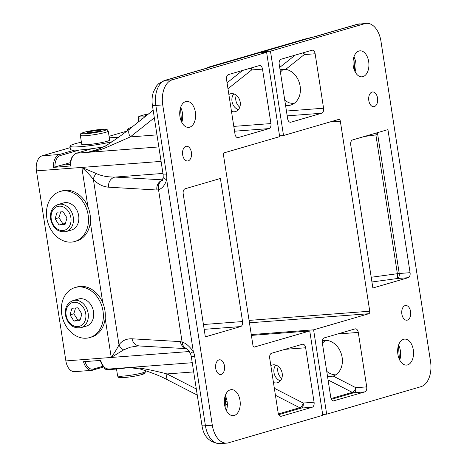 <?xml version="1.0" encoding="UTF-8"?>
<svg xmlns="http://www.w3.org/2000/svg" width="467" height="467" viewBox="0 0 467 467"><rect width="100%" height="100%" fill="white"/><g stroke="black" fill="none" stroke-linecap="round" stroke-linejoin="round"><path stroke-width="0.7" d="M80.353 135.383L81.743 144.356A14.115 1.424 -8.8 0 0 87.347 144.624A14.115 1.424 -8.8 0 0 102.045 142.505A14.115 1.424 -8.8 0 0 109.646 140.036L108.256 131.064L107.124 129.598L104.503 129.225L97.679 129.744C92.227 130.433 87.673 131.285 84.013 132.301C79.227 134.397 81.427 132.786 80.353 135.383A14.115 1.424 -8.8 0 0 85.963 135.658A14.115 1.424 -8.8 0 0 100.656 133.533A14.115 1.424 -8.8 0 0 108.256 131.064M88.082 131.968L94.912 130.62L100.872 130.165L100.002 131.064L93.172 132.412L87.212 132.867L88.082 131.968L88.21 132.791M94.912 130.62L95.128 132.027M145.996 115.939L144.98 116.014L145.85 115.121L145.978 115.939M145.85 115.121L147.42 114.812M79.11 328.027A14.115 11.126 -106.3 0 0 80.919 327.694L86.307 326.124A14.115 11.126 -106.3 0 0 93.032 309.458A14.115 11.126 -106.3 0 0 78.403 299.02L73.01 300.59C67.207 302.943 64.685 307.8 65.438 315.155C67.768 324.483 72.922 328.663 80.919 327.694A14.115 11.126 -106.3 0 0 87.644 311.028A14.115 11.126 -106.3 0 0 73.01 300.59M69.98 314.898L71.965 308.267L77.925 307.811L81.894 313.993L79.91 320.625L73.949 321.074L69.98 314.898L73.827 313.771L77.802 319.953L80.161 319.772M73.949 321.074L77.802 319.953M75.561 307.992L73.827 313.771M64.236 231.936A14.115 11.126 -106.3 0 0 66.04 231.609L71.433 230.033A14.115 11.126 -106.3 0 0 78.158 213.366A14.115 11.126 -106.3 0 0 63.53 202.929L58.136 204.505C52.333 206.852 49.806 211.709 50.564 219.064C52.888 228.392 58.048 232.572 66.04 231.609A14.115 11.126 -106.3 0 0 72.764 214.943A14.115 11.126 -106.3 0 0 58.136 204.505M55.1 218.807L57.091 212.176L63.051 211.72L67.02 217.902L65.036 224.534L59.075 224.989L55.1 218.807L58.953 217.686L62.922 223.862L65.287 223.681M59.075 224.989L62.922 223.862M60.687 211.901L58.953 217.686M407.586 364.908A13.029 7.916 -94.4 0 1 406.588 365.095A13.029 7.916 -94.4 0 1 397.785 353.525A13.029 7.916 -94.4 0 1 403.616 339.287A13.029 7.916 -94.4 0 1 404.609 339.106A13.029 7.916 -94.4 0 1 413.412 350.67A13.029 7.916 -94.4 0 1 407.586 364.908M362.958 76.641A13.029 7.916 -94.4 0 1 361.96 76.822A13.029 7.916 -94.4 0 1 353.163 65.257A13.029 7.916 -94.4 0 1 358.989 51.02A13.029 7.916 -94.4 0 1 359.987 50.833A13.029 7.916 -94.4 0 1 368.784 62.403A13.029 7.916 -94.4 0 1 362.958 76.641M374.3 106.587A7.384 4.483 -94.4 0 1 373.734 106.686A7.384 4.483 -94.4 0 1 368.749 100.131A7.384 4.483 -94.4 0 1 372.053 92.063A7.384 4.483 -94.4 0 1 372.619 91.964A7.384 4.483 -94.4 0 1 377.605 98.519A7.384 4.483 -94.4 0 1 374.3 106.587M407.358 320.117A7.384 4.483 -94.4 0 1 406.792 320.222A7.384 4.483 -94.4 0 1 401.807 313.666A7.384 4.483 -94.4 0 1 405.111 305.599A7.384 4.483 -94.4 0 1 405.671 305.494A7.384 4.483 -94.4 0 1 410.662 312.049A7.384 4.483 -94.4 0 1 407.358 320.117M327.595 376.875L333.199 376.087A18.458 14.547 -106.3 0 0 342.13 357.418A18.458 14.547 -106.3 0 0 322.335 340.811A18.458 14.547 -106.3 0 0 322.323 340.811M326.731 371.323A18.458 14.547 -106.3 0 0 335.75 374.843M278.256 366.379A9.229 7.274 -106.3 0 0 277.83 371.446A9.229 7.274 -106.3 0 0 281.759 378.393M293.778 103.645L289.645 102.933A18.458 14.547 73.7 0 1 284.747 100.136M280.042 69.723L285.711 69.344A18.458 14.547 73.7 0 1 300.147 86.232A18.458 14.547 73.7 0 1 290.696 105.069A18.458 14.547 73.7 0 1 285.565 105.384M236.273 95.192A9.229 7.274 -106.3 0 0 235.853 100.259A9.229 7.274 -106.3 0 0 239.775 107.206M109.068 136.3L126.82 131.122M116.306 137.438L118.525 137.269M279.54 135.821L283.522 135.518L270.463 51.172L262.95 51.744A32.579 25.673 -106.3 0 0 258.788 52.502A32.579 25.673 -106.3 0 0 256.891 53.156M249.08 320.403L369.753 311.22L340.332 121.181A2.172 1.319 -94.4 0 0 338.884 119.389A2.172 1.319 -94.4 0 0 338.721 119.418L283.522 135.518M280.428 72.233A18.458 14.547 73.7 0 1 283.644 69.198M325.686 340.35A18.458 14.547 -106.3 0 0 322.411 343.42M331.062 398.561L352.311 392.368A4.343 2.142 117.1 0 0 355.866 387.703L366.706 386.874L358.277 332.422L337.577 333.998M322.679 414.48L326.661 414.176L421.012 386.658A21.721 13.193 85.6 0 0 430.545 361.563L380.961 41.259A21.721 13.193 85.6 0 0 366.472 23.35A21.721 13.193 85.6 0 0 364.815 23.654L270.463 51.172M369.753 311.22A2.172 1.319 -94.4 0 1 368.802 313.731L249.454 322.814M326.661 414.176L313.602 329.836L368.802 313.731M410.079 272.681L387.931 129.616L352.626 139.913A4.343 2.639 -94.4 0 0 350.717 144.933L372.87 287.999L408.17 277.702L397.324 278.525A4.343 0.776 82.3 0 0 397.37 273.709L375.882 134.91L377.441 132.756L399.232 273.504L410.079 272.681A4.343 2.639 -94.4 0 1 408.17 277.702M302.89 52.87A4.343 2.545 -128.4 0 1 304.297 54.592L315.137 53.763A4.343 2.639 85.6 0 0 312.242 50.185A4.343 2.639 85.6 0 0 311.909 50.243L281.099 59.227A4.343 2.639 85.6 0 0 279.196 64.248L287.625 118.7A4.343 2.639 85.6 0 0 290.521 122.284A4.343 2.639 85.6 0 0 290.853 122.22L290.182 122.272M315.137 53.763L323.567 108.216L286.44 111.041M287.182 115.857L321.664 113.236A4.343 2.639 85.6 0 0 323.567 108.216M321.664 113.236L290.853 122.22M366.706 386.874A4.343 2.639 -94.4 0 1 364.803 391.895L353.957 392.718L331.389 399.303M333.321 400.931L364.803 391.895M333.993 400.884A4.343 2.639 -94.4 0 1 333.66 400.943A4.343 2.639 -94.4 0 1 330.764 397.359L322.335 342.906A4.343 2.639 -94.4 0 1 324.238 337.892L355.048 328.902A4.343 2.639 -94.4 0 1 355.381 328.844A4.343 2.639 -94.4 0 1 358.277 332.422M251.275 334.576L313.602 329.836M364.815 23.654L357.932 24.179L316.212 36.344A8.686 6.847 -106.3 0 0 315.102 36.549L312.143 37.296A8.686 4.81 77.3 0 1 312.721 37.226L262.95 51.744M312.143 37.296L304.922 39.047L312.721 37.226A15.201 1.535 171.2 0 0 316.212 36.344M185.685 101.567A13.029 7.916 -94.4 0 1 186.683 101.386A13.029 7.916 -94.4 0 1 195.48 112.95A13.029 7.916 -94.4 0 1 189.655 127.187A13.029 7.916 -94.4 0 1 188.656 127.374A13.029 7.916 -94.4 0 1 179.853 115.804A13.029 7.916 -94.4 0 1 185.685 101.567M230.313 389.834A13.029 7.916 -94.4 0 1 231.305 389.653A13.029 7.916 -94.4 0 1 240.108 401.223A13.029 7.916 -94.4 0 1 234.276 415.461A13.029 7.916 -94.4 0 1 233.284 415.642A13.029 7.916 -94.4 0 1 224.481 404.072A13.029 7.916 -94.4 0 1 230.313 389.834M218.97 359.894A7.384 4.483 -94.4 0 1 219.531 359.788A7.384 4.483 -94.4 0 1 224.522 366.344A7.384 4.483 -94.4 0 1 221.218 374.411A7.384 4.483 -94.4 0 1 220.652 374.516A7.384 4.483 -94.4 0 1 215.666 367.961A7.384 4.483 -94.4 0 1 218.97 359.894M185.913 146.358A7.384 4.483 -94.4 0 1 186.473 146.253A7.384 4.483 -94.4 0 1 191.464 152.808A7.384 4.483 -94.4 0 1 188.16 160.882A7.384 4.483 -94.4 0 1 187.594 160.981A7.384 4.483 -94.4 0 1 182.609 154.425A7.384 4.483 -94.4 0 1 185.913 146.358M238.398 109.628A9.229 7.274 73.7 0 1 232 101.38A9.229 7.274 73.7 0 1 233.804 93.89M228.865 94.48A9.229 7.274 73.7 0 1 230.307 93.838A9.229 7.274 73.7 0 1 240.201 102.139A9.229 7.274 73.7 0 1 235.479 111.56A9.229 7.274 73.7 0 1 231.474 111.327M280.381 380.815A9.229 7.274 73.7 0 1 273.983 372.567A9.229 7.274 73.7 0 1 275.787 365.077M270.848 365.667A9.229 7.274 73.7 0 1 272.29 365.025A9.229 7.274 73.7 0 1 282.185 373.326A9.229 7.274 73.7 0 1 277.456 382.742A9.229 7.274 73.7 0 1 273.458 382.514M85.07 361.592A11.944 7.256 85.6 0 0 93.458 369.035A1.086 0.858 73.7 0 1 92.764 370.168A13.029 7.916 -94.4 0 1 91.771 370.349L74.568 371.662A13.029 7.916 -94.4 0 1 65.876 360.915L36.455 170.869A13.029 7.916 -94.4 0 1 42.176 155.809L70.167 147.648M103.867 366.945L91.771 370.349A13.029 7.916 -94.4 0 1 83.517 361.709L100.72 360.401A13.029 7.916 85.6 0 0 108.974 369.041L192.246 362.707M251.404 335.399L309.749 330.957L322.808 415.303L228.451 442.821A21.721 13.193 85.6 0 1 226.793 443.125A21.721 13.193 85.6 0 1 212.31 425.215L162.726 104.917L155.844 105.437L166.585 174.839A15.201 11.979 73.7 0 1 166.696 179.649L193.32 351.628A8.686 0.852 156.5 0 0 190.489 353.589L191.237 356.169L201.977 425.571C203.565 436.569 209.543 442.593 219.91 443.65L226.793 443.125M254.217 347.086L309.749 330.957M254.55 347.057A2.172 1.319 -94.4 0 1 254.381 347.086A2.172 1.319 -94.4 0 1 252.933 345.3L223.512 155.254A2.172 1.319 -94.4 0 1 224.469 152.744L279.669 136.644L266.61 52.298L172.259 79.816A21.721 13.193 85.6 0 0 162.726 104.917M224.399 400.091A18.458 14.547 -106.3 0 0 226.752 401.964M154.338 117.83L130.287 136.919L106.237 147.514C100.621 149.872 94.387 151.483 87.533 152.359L94.515 150.783M233.804 126.394L270.936 123.568L262.507 69.116A4.343 2.639 -94.4 0 0 259.611 65.532A4.343 2.639 -94.4 0 0 259.278 65.596L228.468 74.58A4.343 2.639 -94.4 0 0 226.559 79.6L234.989 134.052A4.343 2.639 -94.4 0 0 237.89 137.637A4.343 2.639 -94.4 0 0 238.217 137.572L269.027 128.588L234.551 131.209M203.431 324.524L242.548 321.547L220.401 178.476L185.101 188.773A4.343 2.639 -94.4 0 0 183.192 193.793L205.34 336.865L240.645 326.567L204.178 329.34M242.548 321.547A4.343 2.639 -94.4 0 1 240.645 326.567M284.94 349.351L305.646 347.775A4.343 2.639 85.6 0 0 302.75 344.197A4.343 2.639 85.6 0 0 302.418 344.255L271.607 353.239A4.343 2.639 85.6 0 0 269.698 358.259L278.128 412.711A4.343 2.639 85.6 0 0 281.029 416.295A4.343 2.639 85.6 0 0 281.356 416.231L280.69 416.284M305.646 347.775L314.075 402.227L303.229 403.05A4.343 2.142 -62.9 0 1 299.674 407.72L278.431 413.914M278.752 414.655L301.326 408.07L312.166 407.247A4.343 2.639 85.6 0 0 314.075 402.227M312.166 407.247L281.356 416.231M270.936 123.568A4.343 2.639 -94.4 0 1 269.027 128.588M70.336 162.65L53.436 167.396L70.429 165.96M70.196 164.483L61.889 165.114M259.103 52.87L209.333 67.382L208.807 67.079L254.935 53.623A32.579 25.673 73.7 0 1 259.103 52.87L266.61 52.298M123.632 349.894L111.234 357.465C114.654 352.614 117.246 348.405 118.997 344.827A8.686 7.291 34.5 0 0 123.632 349.894L130.235 347.214L138.162 345.907L186.531 348.656M140.398 368.183C147.823 369.362 157.221 371.358 166.982 373.944A8.686 4.291 117.1 0 0 168.155 380.173L168.155 380.173C161.15 376.338 151.892 372.637 140.374 369.058L140.374 369.058A8.686 0.49 105.4 0 1 140.398 368.183L130.048 367.441M96.336 173.584C101.351 175.948 107.585 177.116 115.04 177.075A8.686 7.822 93.3 0 0 108.648 187.191C102.933 186.73 97.848 184.167 93.406 179.503C90.499 175.662 86.64 171.634 81.813 167.419L96.336 173.584A8.686 6.45 137.4 0 0 93.406 179.503L118.997 344.827C122.068 340.601 126.44 338.593 132.114 338.797A8.686 7.822 93.3 0 0 139.324 345.901M132.114 338.797L180.373 341.616A8.686 7.822 93.3 0 0 186.351 348.54M190.489 353.589C188.113 349.853 186.613 348.096 185.989 348.324L185.989 348.324A8.686 7.484 -63.7 0 1 182.124 342.113C185.703 343.029 189.433 346.205 193.32 351.628A15.201 11.979 73.7 0 1 194.686 356.339L205.427 425.741L212.31 425.215M162.242 180.192A8.686 7.822 93.3 0 0 156.9 190.011L108.648 187.191M180.373 341.616L182.124 342.113L158.535 189.713A8.686 7.84 -114.1 0 1 161.985 180.583M162.703 180.209L161.868 180.717C162.09 180.968 162.534 179.783 163.199 177.168L163.199 177.168A8.686 2.51 6.5 0 0 166.696 179.649C164.944 185.171 162.224 188.528 158.535 189.713L156.9 190.011M207.097 68.17L165.376 80.342A21.721 13.193 85.6 0 0 155.844 105.437A8.686 0.876 -8.8 0 1 152.394 105.273C151.676 100.528 152.049 95.998 153.509 91.684L156.778 85.689L158.669 83.686L164.267 80.546L205.988 68.375A8.686 6.847 73.7 0 1 207.097 68.17A15.201 1.535 171.2 0 0 209.333 67.382A8.686 8.172 -115.1 0 0 207.009 68.042M156.976 134.887L130.287 136.919A8.686 5.09 -128.4 0 1 130.024 128.618L153.164 110.253M106.237 147.514A8.686 1.197 -122 0 1 105.951 145.727L94.433 150.806M262.507 69.116L251.66 69.939A4.343 2.545 51.6 0 0 250.259 68.223M81.404 142.166A26.064 2.633 -8.8 0 0 69.939 146.183A26.064 2.633 -8.8 0 0 80.289 146.685A26.064 2.633 -8.8 0 0 112.098 141.734M118.268 137.456A26.064 2.633 -8.8 0 0 109.307 137.847M69.939 146.183L70.435 149.382A26.064 2.633 -8.8 0 0 80.785 149.889A26.064 2.633 -8.8 0 0 104.363 146.667M131.77 127.228A26.064 2.633 -8.8 0 0 127.707 129.33A26.064 2.633 -8.8 0 0 128.495 129.82M86.325 338.196A26.064 20.536 -106.3 0 0 89.652 337.594A26.064 20.536 -106.3 0 0 102.069 306.819A26.064 20.536 -106.3 0 0 75.059 287.549A26.064 20.536 -106.3 0 0 62.105 316.247A26.064 20.536 -106.3 0 0 86.325 338.196M89.652 337.594L91.579 337.028A26.064 20.536 -106.3 0 0 103.995 306.259A26.064 20.536 -106.3 0 0 76.985 286.989L75.059 287.549M71.445 242.104A26.064 20.536 -106.3 0 0 74.778 241.503A26.064 20.536 -106.3 0 0 87.195 210.734A26.064 20.536 -106.3 0 0 60.185 191.464A26.064 20.536 -106.3 0 0 47.231 220.155A26.064 20.536 -106.3 0 0 71.445 242.104M74.778 241.503L76.705 240.943A26.064 20.536 -106.3 0 0 89.121 210.168A26.064 20.536 -106.3 0 0 62.105 190.898L60.185 191.464M104.159 367.214L104.38 368.679A26.064 2.633 -8.8 0 0 114.736 369.187A26.064 2.633 -8.8 0 0 129.085 367.517M84.235 132.26A12.381 1.249 -8.8 0 0 92.606 132.99A12.381 1.249 -8.8 0 0 105.279 129.295A12.381 1.249 -8.8 0 0 84.235 132.26M138.629 121.788L138.121 118.536A14.115 1.424 -8.8 0 0 142.26 118.904M138.121 118.536C139.195 115.933 136.994 117.55 141.781 115.454L148.506 113.948A12.381 1.249 -8.8 0 0 142.003 115.413A12.381 1.249 -8.8 0 0 144.957 116.762M66.133 315.19A12.381 9.754 -106.3 0 0 82.472 324.612A12.381 9.754 -106.3 0 0 79.209 303.532A12.381 9.754 -106.3 0 0 66.133 315.19M51.253 219.099A12.381 9.754 -106.3 0 0 67.598 228.521A12.381 9.754 -106.3 0 0 64.335 207.441A12.381 9.754 -106.3 0 0 51.253 219.099M145.476 371.504L144.84 373.238C144.239 373.507 145.173 374.067 135.798 375.964C123.574 378.13 119.009 377.739 119.003 377.406C118.606 377.558 118.133 377.027 117.579 375.824A14.115 1.424 -8.8 0 0 123.183 376.098A14.115 1.424 -8.8 0 0 137.882 373.974A14.115 1.424 -8.8 0 0 145.476 371.504L145.33 370.559M121.741 376.192A12.381 1.249 -8.8 0 0 123.767 377.552A12.381 1.249 -8.8 0 0 140.1 375.024A12.381 1.249 -8.8 0 0 141.618 373.11M398.579 345.107A13.029 7.916 -94.4 0 1 399.717 360.075M353.951 56.834A13.029 7.916 -94.4 0 1 355.089 71.801M340.332 121.181L329.982 121.969M333.199 376.087L355.866 387.703A4.343 2.639 85.6 0 1 353.957 392.718A4.343 3.421 -106.3 0 1 352.311 392.368L328.067 379.945M359.59 23.875A21.721 13.193 85.6 0 0 357.932 24.179A8.686 6.847 -106.3 0 0 356.823 24.377L366.472 23.35M371.207 277.264L397.37 273.709A4.343 0.438 171.2 0 1 399.232 273.504A4.343 2.639 85.6 0 1 397.324 278.525L371.936 281.975M375.882 134.91L364.418 136.469M295.22 55.112L279.686 67.441M285.711 69.344L304.297 54.592A4.343 2.639 -94.4 0 0 303.673 52.648M180.647 107.387A13.029 7.916 -94.4 0 1 181.786 122.354M225.275 395.654A13.029 7.916 -94.4 0 1 226.413 410.621M65.876 360.915L189.328 351.523M92.203 148.634L76.582 153.194L158.844 146.936M79.297 149.995L60.406 155.505A11.944 7.256 85.6 0 0 54.948 167.139M164.267 80.546A8.686 6.847 73.7 0 1 165.376 80.342L172.259 79.816M111.234 357.465L105.163 318.237M102.769 302.791L90.283 222.146M87.895 206.7L81.813 167.419L161.08 161.389M36.455 170.869L81.813 167.419M42.176 155.809L59.379 154.501L74.288 150.152M87.533 152.359L100.65 148.535M201.977 425.571A8.686 0.876 171.2 0 0 205.427 425.741A21.721 13.193 85.6 0 0 219.91 443.65M196.309 388.97L166.982 373.944L193.671 371.913M224.411 403.365L226.921 404.65M162.434 179.848L115.04 177.075L162.942 173.432M76.273 153.293A1.086 0.858 -106.3 0 1 76.582 153.194A13.029 7.916 85.6 0 0 70.64 166.083M53.436 167.396A13.029 7.916 -94.4 0 1 59.379 154.501A1.086 0.858 73.7 0 1 60.406 155.505M227.055 82.787L242.583 70.464M237.551 137.625L238.217 137.572M251.036 68.001A4.343 2.639 85.6 0 1 251.66 69.939L227.978 88.742M93.458 369.035L103.178 366.204M194.686 356.339A8.686 0.876 171.2 0 1 191.237 356.169M163.199 177.168L163.135 174.67A8.686 0.876 -8.8 0 0 166.585 174.839M275.437 395.298L299.674 407.72A4.343 3.421 -106.3 0 0 301.326 408.07A4.343 2.639 -94.4 0 0 303.229 403.05L274.345 388.252M88.082 149.825L87.983 149.177M117.579 375.824L116.528 369.041M399.489 359.619L398.421 345.586M353.799 57.318L354.867 71.352M315.102 36.549L356.823 24.377M304.922 39.047L258.788 52.502M226.186 410.166L225.117 396.139M181.558 121.899L180.495 107.865M129.055 367.517L140.374 369.058M197.261 395.088L168.155 380.173M152.394 105.273L163.135 174.67M206.969 68.059L205.988 68.375M130.024 128.618C123.148 134.152 115.121 139.855 105.951 145.727M208.807 67.079L205.912 68.398M70.213 166.059C70.103 159.346 72.175 155.067 76.442 153.217L92.104 148.652M100.294 360.378C101.94 366.005 104.83 368.895 108.974 369.041M127.859 130.316L127.707 129.33"/></g></svg>
